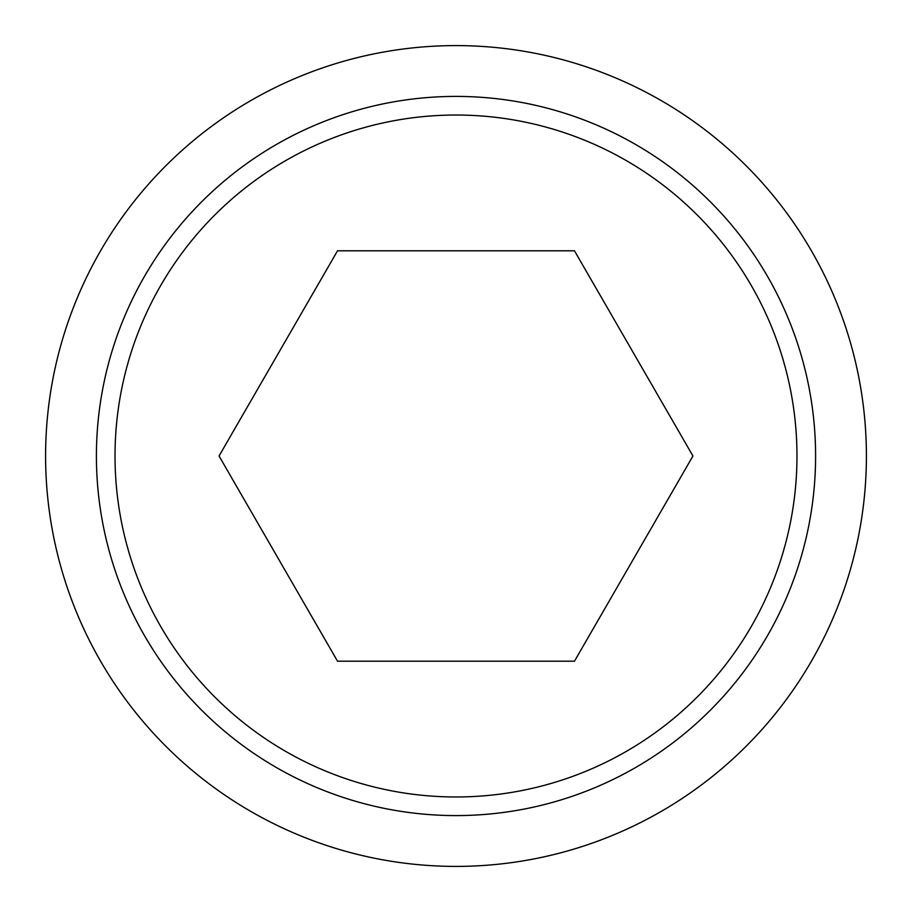 <?xml version="1.0" encoding="UTF-8"?>
<svg xmlns="http://www.w3.org/2000/svg" width="912" height="912" viewBox="0 0 912 912"><rect width="100%" height="100%" fill="white"/><g stroke="black" fill="none" stroke-linecap="round" stroke-linejoin="round"><path stroke-width="1.37" d="M45.6 456A410.4 410.4 0 0 0 456 866.4A410.4 410.4 0 0 0 866.4 456A410.4 410.4 0 0 0 456 45.6A410.4 410.4 0 0 0 45.6 456M815.59 456A359.59 359.59 0 0 1 456 815.59A359.59 359.59 0 0 1 96.41 456A359.59 359.59 0 0 1 456 96.41A359.59 359.59 0 0 1 815.59 456M456 115.026A340.974 340.974 0 0 0 115.026 456A340.974 340.974 0 0 0 456 796.974A340.974 340.974 0 0 0 796.974 456A340.974 340.974 0 0 0 456 115.026M692.949 456L574.469 661.2L337.531 661.2L219.051 456L337.531 250.8L574.469 250.8L692.949 456"/></g></svg>

